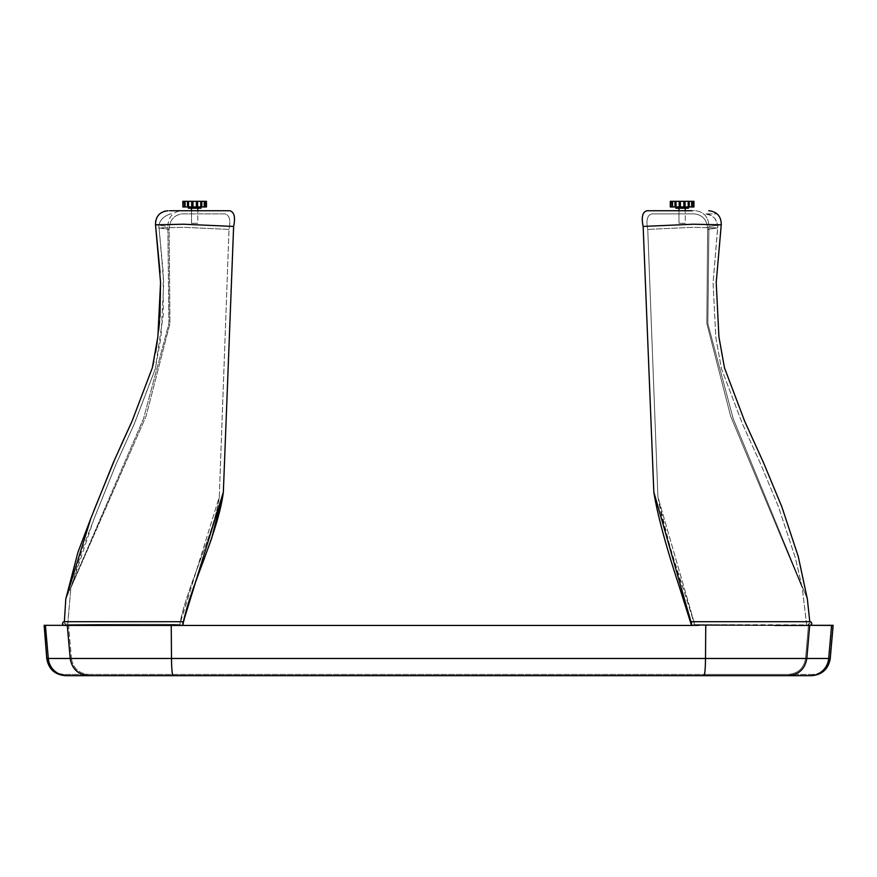 <?xml version="1.0" encoding="UTF-8"?>
<svg xmlns="http://www.w3.org/2000/svg" width="877" height="877" viewBox="0 0 877 877"><rect width="100%" height="100%" fill="white"/><g stroke="black" fill="none" stroke-linecap="round" stroke-linejoin="round"><path stroke-width="0.66" stroke-dasharray="4.38 3.29" d="M809.909 675.696L809.909 675.696A18.845 18.845 -90 0 0 828.688 658.484L806.818 658.484L809.701 625.433L831.582 625.433L828.688 658.484L830.245 658.484M44.157 625.323L47.04 658.375C48.739 668.23 54.582 673.591 64.569 674.435L788.116 674.435C798.059 673.591 803.88 668.241 805.568 658.375L705.415 658.375C705.272 668.241 704.79 673.591 703.946 674.435L788.116 674.435C798.059 673.591 803.88 668.241 805.568 658.375L705.415 658.375L705.645 625.323L691.438 625.323L705.755 625.433L705.514 658.484L48.312 658.484A18.845 18.845 90 0 0 67.091 675.696L788.116 675.696C798.772 674.786 805.009 669.052 806.818 658.484L705.514 658.484C705.371 669.052 704.845 674.786 703.946 675.696M812.431 674.435L788.116 674.435L812.431 674.435C822.396 673.613 828.239 668.252 829.96 658.375L805.568 658.375L808.451 625.323L810.315 625.323L694.99 625.389L657.914 496.897L647.752 229.412C645.911 220.237 647.281 215.062 651.896 213.878L694.617 213.878C702.85 215.062 707.202 220.237 707.651 229.412L706.829 323.514L730.64 416.137L802.258 587.82L806.73 625.619L694.99 625.389L694.551 624.599C684.137 588.675 664.634 537.02 657.914 496.897L647.752 229.412C645.911 220.237 647.281 215.062 651.896 213.878L694.617 213.878C702.85 215.062 707.202 220.237 707.651 229.412L717.715 227.921L692.994 227.318L647.752 229.412L692.994 227.318L717.715 227.921L713.056 282.811L715.829 337.481L721.464 368.735L742.556 424.172L760.973 464.7L778.392 506.61L795.34 557.783L802.258 587.82L806.687 624.873L694.551 624.599L683.161 588.292C675.959 569.929 667.55 539.465 657.914 496.897L694.803 624.643L810.008 625.433L691.92 625.433L774.292 625.433M833.15 625.345L831.582 625.433M832.843 625.323L829.96 658.375L805.568 658.375L808.451 625.323L705.645 625.323L705.415 658.375L71.432 658.375L68.549 625.323L63.933 625.323L705.755 625.433M64.569 674.435L703.946 674.435C704.79 673.591 705.272 668.241 705.415 658.375L171.585 658.375L171.355 625.323L182.898 625.323L67.661 625.389L70.862 587.897L146.119 416.071L169.952 323.492L169.129 229.412C169.579 220.237 173.92 215.062 182.164 213.878L224.885 213.878C229.489 215.062 230.87 220.237 229.018 229.412L219.294 496.93L179.423 625.619L70.522 625.487L67.661 625.389L67.65 624.643C146.284 624.106 183.589 624.183 179.555 624.873L219.294 496.93C215.358 530.475 184.521 592.633 179.796 624.819C185.179 590.747 215.523 529.982 219.294 496.93L229.018 229.412L183.786 227.318L159.066 227.921L169.129 229.412C169.579 220.237 173.92 215.062 182.164 213.878L224.885 213.878C229.489 215.062 230.87 220.237 229.018 229.412L183.786 227.318L159.066 227.921L169.129 229.412L169.952 323.492L146.119 416.071L70.862 587.897L82.197 549.747L96.097 513.56L116.246 463.725L134.696 422.966L155.174 369.25L163.275 314.964L163.221 272.813L159.066 227.921C159.493 231.572 155.097 219.206 170.324 213.933L171.541 213.878L170.324 213.933C155.097 219.206 159.493 231.572 159.066 227.921L163.725 282.811L160.951 337.481L155.317 368.724L134.159 424.161L115.852 464.646L93.62 519.918L70.862 587.897L67.65 624.643C146.284 624.106 183.589 624.183 179.555 624.873L182.482 625.433L179.423 625.619L64.383 625.433L171.245 625.433L171.486 658.484C171.629 669.052 172.155 674.786 173.054 675.696M88.884 675.696C78.228 674.786 71.991 669.052 70.182 658.484L67.299 625.433L68.549 625.323L171.355 625.323L171.585 658.375C171.728 668.241 172.21 673.591 173.054 674.435C172.21 673.591 171.728 668.241 171.585 658.375L71.432 658.375L68.549 625.323L43.85 625.345M71.432 658.375C73.12 668.241 78.941 673.591 88.884 674.435C78.941 673.591 73.12 668.241 71.432 658.375L47.04 658.375L71.432 658.375M171.355 625.323L99.649 625.433M194.661 210.732L191.515 210.732L194.661 210.732M194.661 213.878L191.515 213.878L194.661 213.878M179.697 624.775L182.876 625.433L179.697 624.775M70.522 625.487L171.245 625.433M64.383 625.433L67.65 624.643L64.383 625.433L66.137 623.876L64.35 623.547L65.797 598.936L143.554 418.57L168.921 323.624L167.858 226.441L155.525 224.819L183.534 224.216L233.633 226.441L223.35 492.118L182.811 621.716L182.811 625.367L182.833 623.996L182.482 625.433L64.383 625.433M233.633 226.441C235.573 217.189 234.269 211.949 229.741 210.732L181.068 210.732C172.703 211.949 168.296 217.189 167.858 226.441L155.525 224.819L155.547 221.596M182.811 623.547L182.493 625.356L64.383 625.367L66.137 623.876L64.35 623.547L64.35 621.716L182.822 621.727L64.35 621.716A1.82 1.82 -90 0 0 62.53 623.547A1.82 1.82 -90 0 0 66.137 623.876A1.82 1.82 90 0 1 64.35 625.367L64.383 625.367M181.068 210.732L229.741 210.732L181.068 210.732C172.703 211.949 168.296 217.189 167.858 226.441L168.921 323.624L143.554 418.57L65.797 598.936M682.12 210.732L685.266 210.732L682.12 210.732M682.12 213.878L685.266 213.878L682.12 213.878M721.245 224.819L708.923 226.441C708.484 217.189 704.078 211.949 695.702 210.732L647.029 210.732C642.512 211.949 641.208 217.189 643.148 226.441L693.258 224.216L721.256 224.819L708.923 226.441L707.86 323.624L733.161 418.57L807.333 598.914L809.778 621.727A1.82 1.82 -90 0 1 811.718 623.547A1.82 1.82 -90 0 1 808.134 623.996L810.008 625.433L691.514 625.433L807.136 625.433M691.92 625.433L694.99 625.389L691.92 625.433L694.803 624.643L691.92 625.433L691.427 623.876L653.836 492.107L643.148 226.441M809.997 625.356L809.888 625.367A1.82 1.82 90 0 1 808.134 623.996L809.997 625.356A1.82 1.82 90 0 1 809.899 625.367L691.898 625.367L691.427 623.876L691.449 625.367L698.728 625.367M808.134 623.996L809.899 623.547L809.778 621.727L809.899 623.547L808.134 623.996M691.449 621.716L809.778 621.727A1.82 1.82 90 0 1 809.899 621.716L691.449 621.716L691.46 623.547L691.449 621.716M807.333 598.914L733.161 418.57L707.86 323.624L708.923 226.441C708.484 217.189 704.078 211.949 695.702 210.732L647.029 210.732M691.46 623.547L691.449 625.367M707.651 229.412L706.829 323.514L730.64 416.137L802.258 587.82L795.34 557.783L778.392 506.61L760.973 464.7L742.556 424.172L721.464 368.735L715.829 337.481L713.056 282.811L717.792 226.08L716.399 220.686L714.634 218.099L710.063 214.832L705.229 213.878L717.09 213.878L705.24 213.878L711.521 215.556L714.634 218.099L717.485 223.635L717.715 227.921L707.651 229.412M692.041 210.732L647.138 210.732M64.35 623.547L64.328 621.716L64.35 623.547M172.221 210.732L172.813 210.732M670.554 206.961L670.554 201.304L671.914 201.304L671.914 206.961L671.914 201.304L671.914 206.961L671.859 201.304L670.554 201.304L670.302 206.961L670.302 201.304L670.302 206.961L670.554 201.304L671.914 201.304L671.914 206.961L670.554 206.961L672.56 206.961L672.56 201.304L671.859 201.304L671.859 206.961L671.859 201.304L672.56 201.304L672.56 206.961L670.302 206.961M670.806 201.304L670.806 206.961L670.806 201.304M675.838 206.961L675.838 208.222L688.401 208.222L675.838 208.222L688.401 208.222L688.401 206.961L675.838 206.961L688.401 206.961M685.266 208.222L685.266 206.961L687.151 208.222L677.088 208.222L687.151 208.222L677.088 208.222L687.151 208.222L685.266 206.961L678.973 206.961L677.088 208.222L678.973 206.961L685.266 206.961L678.973 206.961L685.266 206.961L685.266 223.295L678.973 223.295L685.266 223.295L685.266 210.732M678.973 210.732L678.973 223.295L685.266 223.295L678.973 223.295L678.973 208.222M692.381 201.304L692.381 206.961L693.937 206.961L693.937 201.304L693.685 206.961L693.937 201.304L693.937 206.961L692.326 206.961L693.685 206.961L693.685 201.304L691.679 201.304L692.381 201.304L692.381 206.961L692.381 201.304L691.679 201.304L691.679 206.961L692.381 206.961L691.679 206.961L691.679 201.304L688.215 201.304L689.267 201.304L689.267 206.961L689.267 201.304L691.679 201.304L688.215 201.304L688.215 206.961L689.267 206.961L688.215 206.961L688.215 201.304L683.83 201.304L685.058 201.304L685.058 206.961L685.058 201.304L688.215 201.304L683.83 201.304L683.83 206.961L685.058 206.961L683.83 206.961L683.83 201.304L679.182 201.304L680.409 201.304L680.409 206.961L680.409 201.304L683.83 201.304L679.182 201.304L679.182 206.961L680.409 206.961L679.182 206.961L679.182 201.304L674.972 201.304L676.024 201.304L676.024 206.961L676.024 201.304L679.182 201.304L674.972 201.304L674.972 206.961L676.024 206.961L674.972 206.961L674.972 201.304L671.859 201.304M689.267 201.304L689.267 206.961L685.058 206.961L688.215 206.961L688.215 201.304M680.409 201.304L680.409 206.961L676.024 206.961L679.182 206.961L679.182 201.304M672.56 201.304L672.56 206.961L674.972 206.961L671.859 206.961M183.085 206.961L183.085 201.304L184.444 201.304L184.444 206.961L184.444 201.304L184.444 206.961L184.4 201.304L183.085 201.304L182.844 206.961L182.844 201.304L182.844 206.961L183.085 201.304L184.444 201.304L184.444 206.961L183.085 206.961L185.091 206.961L185.091 201.304L184.4 201.304L184.4 206.961L184.4 201.304L185.091 201.304L185.091 206.961L182.844 206.961L182.844 201.304L182.844 206.961M188.38 206.961L188.38 208.222L200.943 208.222L188.38 208.222L200.943 208.222L200.943 206.961L188.38 206.961L200.943 206.961M197.796 208.222L197.796 206.961L199.682 208.222L189.629 208.222L199.682 208.222L189.629 208.222L199.682 208.222L197.796 206.961L191.515 206.961L189.629 208.222L191.515 206.961L197.796 206.961L191.515 206.961L197.796 206.961L197.796 223.295L191.515 223.295L197.796 223.295L197.796 210.732M191.515 210.732L191.515 223.295L197.796 223.295L191.515 223.295L191.515 208.222M204.922 201.304L204.922 206.961L206.479 206.961L206.479 201.304L206.227 206.961L206.479 201.304L206.479 206.961L204.867 206.961L206.227 206.961L206.227 201.304L204.22 201.304L204.922 201.304L204.922 206.961L204.922 201.304L204.22 201.304L204.22 206.961L204.922 206.961L204.22 206.961L204.22 201.304L200.756 201.304L201.809 201.304L201.809 206.961L201.809 201.304L204.22 201.304L200.756 201.304L200.756 206.961L201.809 206.961L200.756 206.961L200.756 201.304L196.371 201.304L197.599 201.304L197.599 206.961L197.599 201.304L200.756 201.304L196.371 201.304L196.371 206.961L197.599 206.961L196.371 206.961L196.371 201.304L191.712 201.304L192.951 201.304L192.951 206.961L192.951 201.304L196.371 201.304L191.712 201.304L191.712 206.961L192.951 206.961L191.712 206.961L191.712 201.304L187.514 201.304L188.555 201.304L188.555 206.961L188.555 201.304L191.712 201.304L187.514 201.304L187.514 206.961L188.555 206.961L187.514 206.961L187.514 201.304L184.4 201.304M201.809 201.304L201.809 206.961L197.599 206.961L200.756 206.961L200.756 201.304M192.951 201.304L192.951 206.961L188.555 206.961L191.712 206.961L191.712 201.304M185.091 201.304L185.091 206.961L187.514 206.961L184.4 206.961M685.058 201.304L685.058 206.961L683.83 206.961L683.83 201.304M676.024 201.304L676.024 206.961L674.972 206.961L674.972 201.304M692.381 206.961L692.326 201.304L692.381 206.961L691.679 206.961L691.679 201.304M674.972 206.961L672.56 206.961M679.182 206.961L676.024 206.961M683.83 206.961L680.409 206.961M688.215 206.961L685.058 206.961M691.679 206.961L689.267 206.961M693.685 206.961L693.685 201.304M197.599 201.304L197.599 206.961L196.371 206.961L196.371 201.304M188.555 201.304L188.555 206.961L187.514 206.961L187.514 201.304M204.922 206.961L204.867 201.304L204.922 206.961L204.22 206.961L204.22 201.304M187.514 206.961L185.091 206.961M191.712 206.961L188.555 206.961M196.371 206.961L192.951 206.961M200.756 206.961L197.599 206.961M204.22 206.961L201.809 206.961M206.227 206.961L206.227 201.304M46.755 658.484L48.312 658.484L45.418 625.433M208.419 547.434L203.354 561.094M197.807 575.794L194.201 585.672M192.863 589.476L190.298 597.116M187.821 605.218L185.54 613.604M183.885 620.653L182.876 625.433M90.813 518.45L93.74 510.962M115.49 457.619L121.081 445.198M153.815 361.532L155.657 352.072M157.268 341.405L158.605 330.651M159.592 321.267L159.965 317.079M160.546 282.043L160.052 272.418M156.884 217.452L160.743 213.045M164.854 211.127L168.022 210.732M691.514 625.433L694.584 624.577L691.514 625.433M702.433 625.433L701.808 625.422L702.433 625.433M693.433 201.304L693.433 206.961L693.433 201.304M205.974 201.304L205.974 206.961L205.974 201.304"/><path stroke-width="1.32" d="M809.909 675.696L788.116 675.696C798.772 674.786 805.009 669.052 806.818 658.484L48.312 658.484A18.845 18.845 90 0 0 67.091 675.696L809.909 675.696A18.845 18.845 -90 0 0 828.688 658.484L831.582 625.433L833.15 625.345L810.315 625.323L832.843 625.323M182.898 625.323L171.355 625.323M44.157 625.323L182.876 625.433C188.292 590.517 217.945 534.86 223.35 492.118L182.8 623.547M44.157 625.4L46.755 658.484C48.575 669.063 54.834 674.797 65.534 675.696M88.884 675.696C78.228 674.786 71.991 669.052 70.182 658.484L67.299 625.433L99.649 625.433M173.054 675.696C172.155 674.786 171.629 669.052 171.486 658.484L171.245 625.433L691.92 625.433L679.072 585.989C665.764 545.604 657.344 514.306 653.836 492.107L643.148 226.441L693.258 224.216L721.256 224.819C721.278 216.411 717.123 211.719 708.78 210.732C717.123 211.719 721.278 216.411 721.256 224.819L716.213 282.537L718.921 336.878L724.479 367.836L744.628 421.124L763.538 462.738L781.856 506.851L798.278 556.599L807.333 598.914L809.789 621.716L691.449 621.716L691.46 623.547L653.836 492.107C657.344 514.306 665.764 545.604 679.072 585.989L691.514 625.433M808.451 625.323L831.582 625.433M774.292 625.433L810.008 625.433M833.15 625.345L830.245 658.484L806.818 658.484L809.701 625.433L807.136 625.433M703.946 675.696C704.845 674.786 705.371 669.052 705.514 658.484L705.755 625.433M647.138 210.732L692.041 210.732M647.029 210.732C642.512 211.949 641.208 217.189 643.148 226.441M691.427 623.876L691.449 625.367L691.427 623.876M691.449 623.547L691.449 621.716L809.899 621.716A1.82 1.82 90 0 1 811.718 623.547A1.82 1.82 90 0 1 809.997 625.367M160.052 272.418L155.525 224.819L183.534 224.216L233.633 226.441C235.573 217.189 234.269 211.949 229.741 210.732L172.813 210.732M64.383 625.367L64.35 625.367A1.82 1.82 90 0 1 62.53 623.547A1.82 1.82 90 0 1 64.35 621.716L182.811 621.716L64.35 621.716L65.797 598.936L77.954 552.258L90.813 518.45M233.633 226.441L223.35 492.118L211.763 537.941L208.419 547.434M171.245 625.433L64.383 625.433M169.469 210.732L170.237 210.732M170.675 210.732L172.221 210.732M182.844 206.961L182.844 201.304L182.844 206.961L183.085 201.304L184.4 201.304L184.4 206.961L185.091 206.961L185.091 201.304L206.479 201.304L206.479 206.961L206.227 201.304M670.302 206.961L670.302 201.304L670.302 206.961L670.554 201.304L671.859 201.304L671.859 206.961L672.56 206.961L672.56 201.304L693.937 201.304L693.937 206.961L693.685 201.304M675.838 206.961L675.838 208.222L688.401 208.222L688.401 206.961M685.266 210.732L685.266 208.222M678.973 210.732L678.973 208.222M691.679 201.304L691.679 206.961L692.381 206.961L692.381 201.304M679.182 201.304L679.182 206.961L680.409 206.961L680.409 201.304M688.215 201.304L688.215 206.961L689.267 206.961L689.267 201.304M683.83 201.304L683.83 206.961L685.058 206.961L685.058 201.304M674.972 201.304L674.972 206.961L676.024 206.961L676.024 201.304M671.859 201.304L672.56 201.304M692.381 206.961L693.685 206.961M689.267 206.961L691.679 206.961M685.058 206.961L688.215 206.961M680.409 206.961L683.83 206.961M676.024 206.961L679.182 206.961M672.56 206.961L674.972 206.961M670.554 206.961L671.859 206.961M188.38 206.961L188.38 208.222L200.943 208.222L200.943 206.961M197.796 210.732L197.796 208.222M191.515 210.732L191.515 208.222M204.22 201.304L204.22 206.961L204.922 206.961L204.922 201.304M191.712 201.304L191.712 206.961L192.951 206.961L192.951 201.304M200.756 201.304L200.756 206.961L201.809 206.961L201.809 201.304M196.371 201.304L196.371 206.961L197.599 206.961L197.599 201.304M187.514 201.304L187.514 206.961L188.555 206.961L188.555 201.304M184.4 201.304L185.091 201.304M204.922 206.961L206.227 206.961M201.809 206.961L204.22 206.961M197.599 206.961L200.756 206.961M192.951 206.961L196.371 206.961M188.555 206.961L191.712 206.961M185.091 206.961L187.514 206.961M183.085 206.961L184.4 206.961M45.418 625.433L48.312 658.484L46.755 658.484M830.245 658.484C828.425 669.063 822.166 674.797 811.466 675.696M203.354 561.094L197.807 575.794M194.201 585.672L192.863 589.476M190.298 597.116L187.821 605.218M185.54 613.604L183.885 620.653M93.74 510.962L115.49 457.619M121.081 445.198L132.153 420.96L152.258 367.989L153.815 361.532M155.657 352.072L157.268 341.405M158.605 330.651L159.592 321.267M159.965 317.079L160.546 282.043M155.547 221.596L156.884 217.452M160.82 212.99L164.777 211.149M168 210.732L167.989 210.732C159.647 211.73 155.492 216.422 155.525 224.819L160.568 282.547L157.86 336.889L152.302 367.847L132.109 421.07L113.352 462.508L90.956 518.088L65.797 598.936M721.245 224.819L716.213 282.537L718.921 336.878L724.479 367.836L744.628 421.124L763.538 462.738L781.856 506.851L798.278 556.599L807.333 598.914M691.449 625.367L698.728 625.367M65.183 625.433L70.522 625.487"/></g></svg>
